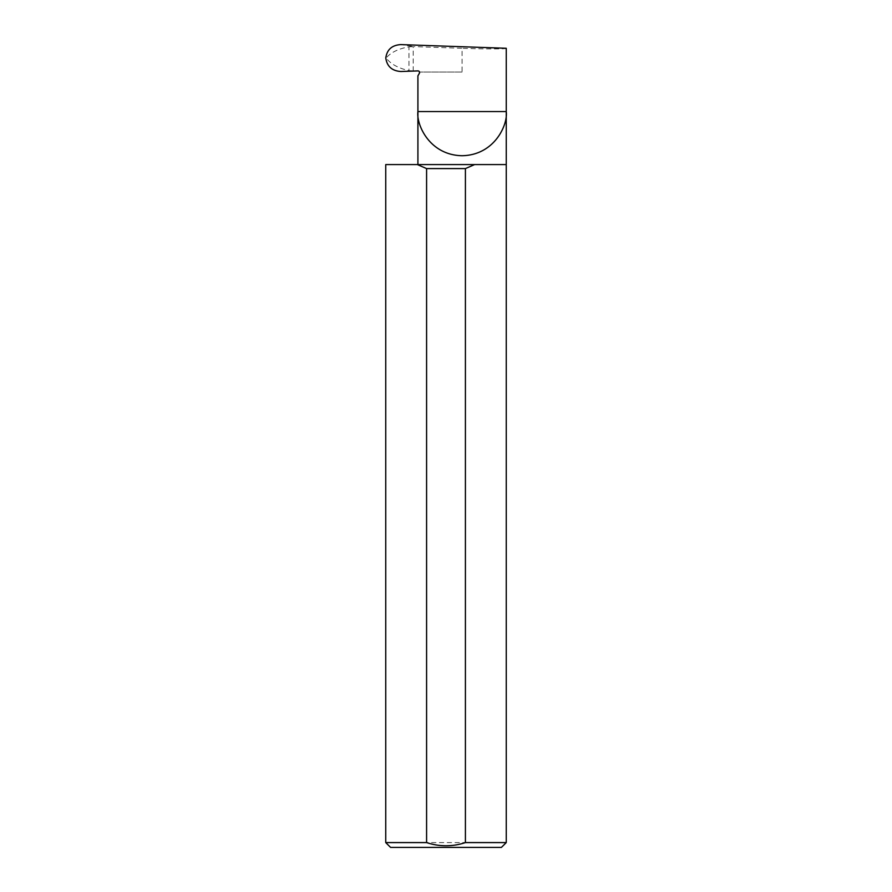 <?xml version="1.0" encoding="UTF-8"?>
<svg xmlns="http://www.w3.org/2000/svg" width="892" height="892" viewBox="0 0 892 892"><rect width="100%" height="100%" fill="white"/><g stroke="black" fill="none" stroke-linecap="round" stroke-linejoin="round"><path stroke-width="0.67" stroke-dasharray="4.46 3.34" d="M506.255 164.574L385.745 164.574M506.255 842.583L385.745 842.583M400.887 71.505L414.39 71.037L408.971 70.658C398.211 68.182 390.596 63.956 386.136 58.013C390.663 52.528 398.267 48.792 408.971 46.808L408.971 70.658M408.971 46.808L414.245 46.618L400.742 44.6M413.219 71.026L413.219 46.618M462.078 72.029L419.508 72.029L462.078 72.029L462.078 48.291L414.245 46.618M506.255 48.279C508.228 49.116 483.932 49.116 462.078 48.291M414.39 71.037L417.913 70.914A1.606 1.606 0 0 1 419.508 72.029L417.913 75.831M390.573 847.4L501.427 847.4"/><path stroke-width="1.34" d="M419.508 72.029L419.363 73.322A1.606 1.606 0 0 0 417.913 70.914L400.887 71.505C392.023 70.914 386.983 66.409 385.79 57.991C386.961 49.629 391.945 45.169 400.742 44.6L506.255 48.279L506.255 111.556C508.027 124.479 494.77 155.119 462.078 155.721C429.398 155.119 416.14 124.479 417.913 111.556L417.913 164.574M419.363 73.322L417.913 75.831L417.913 111.556L506.255 111.556L506.255 842.583L501.427 847.4L390.573 847.4L385.745 842.583L426.588 842.583C439.578 846.82 452.523 846.82 465.412 842.583L506.255 842.583M426.588 842.583L426.588 168.588L417.378 164.574L506.255 164.574M474.622 164.574L465.412 168.588L465.412 842.583M385.745 842.583L385.745 164.574L417.378 164.574M426.588 168.588L465.412 168.588"/></g></svg>
